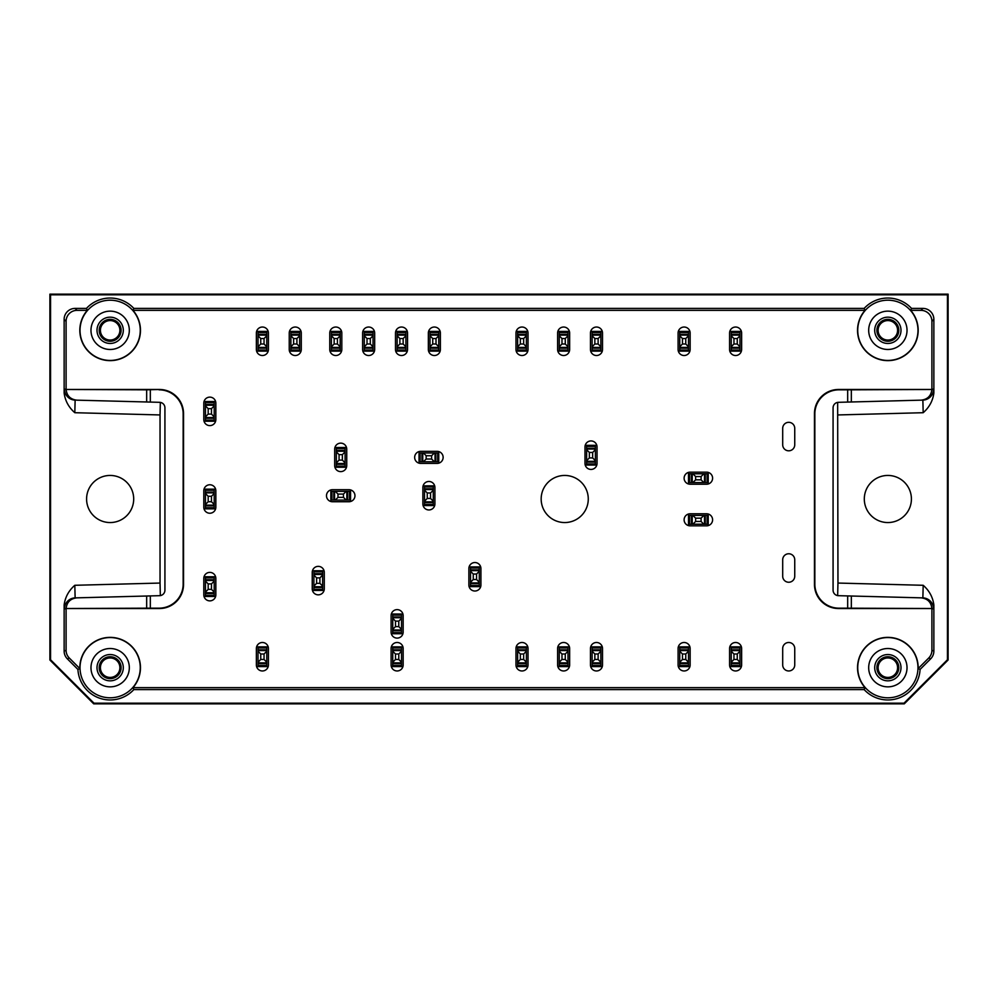 <?xml version="1.0" encoding="UTF-8"?>
<svg xmlns="http://www.w3.org/2000/svg" width="998" height="998" viewBox="0 0 998 998"><rect width="100%" height="100%" fill="white"/><g stroke="black" fill="none" stroke-linecap="round" stroke-linejoin="round"><path stroke-width="1.5" d="M100.411 330.313A9.731 9.731 0 0 1 110.142 320.583A9.731 9.731 0 0 1 119.885 330.313A9.731 9.731 0 0 1 110.142 340.044A9.731 9.731 0 0 1 100.411 330.313M878.115 330.313A9.731 9.731 0 0 1 887.858 320.583A9.731 9.731 0 0 1 897.589 330.313A9.731 9.731 0 0 1 887.858 340.044A9.731 9.731 0 0 1 878.115 330.313M878.115 667.687A9.731 9.731 0 0 1 887.858 657.956A9.731 9.731 0 0 1 897.589 667.687A9.731 9.731 0 0 1 887.858 677.417A9.731 9.731 0 0 1 878.115 667.687M100.411 667.687A9.731 9.731 0 0 1 110.142 657.956A9.731 9.731 0 0 1 119.885 667.687A9.731 9.731 0 0 1 110.142 677.417A9.731 9.731 0 0 1 100.411 667.687M110.142 341.266A10.953 10.953 0 0 1 99.189 330.313A10.953 10.953 0 0 1 110.142 319.36A10.953 10.953 0 0 1 121.095 330.313A10.953 10.953 0 0 1 110.142 341.266M887.858 341.266A10.953 10.953 0 0 1 876.905 330.313A10.953 10.953 0 0 1 887.858 319.36A10.953 10.953 0 0 1 898.811 330.313A10.953 10.953 0 0 1 887.858 341.266M887.858 678.64A10.953 10.953 0 0 1 876.905 667.687A10.953 10.953 0 0 1 887.858 656.734A10.953 10.953 0 0 1 898.811 667.687A10.953 10.953 0 0 1 887.858 678.64M110.142 678.64A10.953 10.953 0 0 1 99.189 667.687A10.953 10.953 0 0 1 110.142 656.734A10.953 10.953 0 0 1 121.095 667.687A10.953 10.953 0 0 1 110.142 678.64M110.142 343.462A13.149 13.149 0 0 1 98.765 323.739A13.149 13.149 0 0 1 121.531 323.739A13.149 13.149 0 0 1 110.142 343.462M887.858 343.462A13.149 13.149 0 0 1 876.469 323.739A13.149 13.149 0 0 1 899.235 323.739A13.149 13.149 0 0 1 887.858 343.462M887.858 680.836A13.149 13.149 0 0 1 876.469 661.113A13.149 13.149 0 0 1 899.235 661.113A13.149 13.149 0 0 1 887.858 680.836M110.142 680.836A13.149 13.149 0 0 1 98.765 661.113A13.149 13.149 0 0 1 121.531 661.113A13.149 13.149 0 0 1 110.142 680.836M49.9 294.161L948.1 294.161L948.1 660.015L904.288 703.84L93.712 703.84L49.9 660.015L49.9 294.161L50.549 294.822L947.451 294.822L948.1 294.161M90.98 330.313A19.174 19.174 0 0 1 119.735 313.709A19.174 19.174 0 0 1 119.735 346.917A19.174 19.174 0 0 1 90.98 330.313M868.684 330.313A19.174 19.174 0 0 1 897.439 313.709A19.174 19.174 0 0 1 897.439 346.917A19.174 19.174 0 0 1 868.684 330.313M921.179 400.161C927.579 399.4 931.159 395.844 931.895 389.469L851.331 389.831L851.331 401.982L922.863 400.111L838.42 402.319A5.477 5.477 0 0 0 833.081 407.795L833.081 590.205A5.477 5.477 0 0 0 838.42 595.681L922.863 597.889L923.187 585.29L837.958 583.057L837.659 595.606M868.684 667.687A19.174 19.174 0 0 1 897.439 651.083A19.174 19.174 0 0 1 897.439 684.291A19.174 19.174 0 0 1 868.684 667.687M90.98 667.687A19.174 19.174 0 0 1 119.735 651.083A19.174 19.174 0 0 1 119.735 684.291A19.174 19.174 0 0 1 90.98 667.687M133.695 499A23.553 23.553 0 0 0 98.365 478.603A23.553 23.553 0 0 0 98.365 519.397A23.553 23.553 0 0 0 133.695 499M904.288 703.84L904.013 703.178L947.451 659.753L948.1 660.015M904.013 703.178L93.987 703.178L93.712 703.84M49.9 660.015L50.549 659.753L93.987 703.178M50.549 659.753L50.549 294.822M947.451 294.822L947.451 659.753M864.305 499A23.553 23.553 0 0 0 887.858 522.553A23.553 23.553 0 0 0 911.411 499A23.553 23.553 0 0 0 887.858 475.447A23.553 23.553 0 0 0 864.305 499M837.659 402.394L837.958 583.057M922.863 400.111L923.187 412.71C929.3 407.359 932.856 400.784 933.866 392.987L933.517 389.158A10.953 10.953 -91.5 0 1 922.863 400.111M74.813 412.71L75.137 400.111A10.953 10.953 -88.5 0 1 64.483 389.158L64.134 392.987C65.144 400.784 68.7 407.359 74.813 412.71L160.042 414.943L160.341 402.394M146.669 389.831L66.105 389.469C66.841 395.844 70.421 399.4 76.821 400.161L146.669 401.982L146.669 389.831L159.443 389.469A24.114 24.102 -45 0 1 183.532 413.559L183.158 413.921A24.114 24.102 -45 0 0 159.069 389.831M160.042 414.943L160.042 583.057L74.813 585.29L75.137 597.889L146.669 596.018L76.821 597.839C70.421 598.6 66.841 602.156 66.105 608.531L146.669 608.169L146.669 596.018L159.58 595.681A5.477 5.477 0 0 0 164.919 590.205L164.919 407.795A5.477 5.477 0 0 0 159.58 402.319L76.821 400.161M160.341 595.606L160.042 583.057M80.027 330.313A30.127 30.127 0 0 1 132.821 310.49A30.127 30.127 0 0 1 120.733 358.519A30.127 30.127 0 0 1 80.027 330.313M857.731 330.313A30.127 30.127 0 0 1 910.538 310.49A30.127 30.127 0 0 1 898.437 358.519A30.127 30.127 0 0 1 857.731 330.313M847.676 402.082L847.676 389.831L851.331 389.831M847.676 608.169L931.895 608.531L838.557 608.531A24.114 24.102 -45 0 1 814.468 584.441L814.842 584.08A24.114 24.102 -45 0 0 838.931 608.169L847.676 608.169L847.676 595.918M847.676 389.831L838.931 389.831A24.114 24.102 45 0 0 814.842 413.921L814.468 413.559A24.114 24.102 45 0 1 838.557 389.469L931.907 389.469A10.953 10.953 -1.5 0 0 931.907 389.208L933.517 389.158M814.842 584.08L814.842 413.921M921.179 597.839L922.863 597.889A10.953 10.953 -88.5 0 1 933.517 608.842L931.907 608.792A10.953 10.953 1.5 0 0 931.907 608.531L931.895 608.531C931.159 602.156 927.579 598.6 921.179 597.839L851.331 596.018L851.331 608.169M933.517 608.842L933.866 605.013C932.856 597.216 929.3 590.641 923.187 585.29M857.731 667.687A30.127 30.127 0 0 1 888.295 637.572A30.127 30.127 0 0 1 917.96 668.573A30.127 30.127 0 0 1 887.409 697.802A30.127 30.127 0 0 1 857.731 667.687M80.027 667.687A30.127 30.127 0 0 1 120.733 639.481A30.127 30.127 0 0 1 132.821 687.51A30.127 30.127 0 0 1 80.027 667.687M79.84 668.573L77.919 669.421L67.353 658.842L69.299 658.031L79.84 668.573A30.327 30.327 0 0 1 120.384 639.144A30.327 30.327 0 0 1 132.971 687.647L865.029 687.647A30.327 30.327 0 0 1 877.616 639.144A30.327 30.327 0 0 1 918.16 668.573L928.701 658.031L930.647 658.842A10.953 10.953 22.5 0 0 933.866 651.108L933.866 605.013M74.813 585.29C68.7 590.641 65.144 597.216 64.134 605.013L64.134 651.108A10.953 10.953 -22.5 0 0 67.353 658.842M64.134 392.987L64.134 319.36A10.966 10.953 -135 0 1 75.087 308.407L86.452 308.407L87.313 310.353L77.046 310.353L75.087 308.407M87.313 310.353A30.327 30.327 0 0 0 89.184 352.232A30.327 30.327 0 0 0 131.1 352.232A30.327 30.327 0 0 0 132.971 310.353L133.844 308.407A32.273 32.273 0 0 0 86.452 308.407M133.844 308.407L864.156 308.407L865.029 310.353L132.971 310.353M865.029 310.353A30.327 30.327 0 0 0 866.9 352.232A30.327 30.327 0 0 0 908.816 352.232A30.327 30.327 0 0 0 910.687 310.353L911.548 308.407A32.273 32.273 0 0 0 864.156 308.407M911.548 308.407L922.913 308.407A10.966 10.953 -45 0 1 933.866 319.36L933.866 392.987M930.647 658.842L920.081 669.421L918.16 668.573M865.029 687.647L864.156 689.593A32.273 32.273 0 0 0 920.081 669.421M864.156 689.593L133.844 689.593L132.971 687.647M77.919 669.421A32.273 32.273 0 0 0 133.844 689.593M64.134 605.013L64.483 608.842A10.953 10.953 88.5 0 1 75.137 597.889L76.821 597.839M183.158 413.921L183.158 584.08A24.114 24.102 45 0 1 159.069 608.169L146.669 608.169M64.483 389.158L66.093 389.208A10.953 10.953 1.5 0 0 66.093 389.469L159.443 389.469M66.093 389.208L66.093 321.306A10.966 10.953 -135 0 1 77.046 310.353M910.687 310.353L920.954 310.353A10.966 10.953 -45 0 1 931.907 321.306L931.907 389.208M814.468 584.441L814.468 413.559M931.907 608.792L931.907 650.297A10.953 10.953 22.5 0 1 928.701 658.031M69.299 658.031A10.953 10.953 -22.5 0 1 66.093 650.297L66.093 608.792A10.953 10.953 -1.5 0 1 66.093 608.531L159.443 608.531A24.114 24.102 45 0 0 183.532 584.441L183.532 413.559M588.271 499A23.553 23.553 0 0 0 552.942 478.603A23.553 23.553 0 0 0 552.942 519.397A23.553 23.553 0 0 0 588.271 499M678.091 648.513A6.025 6.025 0 0 1 684.117 642.487A6.025 6.025 0 0 1 690.142 648.513L690.142 664.942A6.025 6.025 0 0 1 684.117 670.968A6.025 6.025 0 0 1 678.091 664.942L678.091 648.513M557.608 648.513A6.025 6.025 0 0 1 563.62 642.487A6.025 6.025 0 0 1 569.646 648.513L569.646 664.942A6.025 6.025 0 0 1 563.62 670.968A6.025 6.025 0 0 1 557.608 664.942L557.608 648.513M468.873 568.561A6.025 6.025 0 0 1 474.898 562.535A6.025 6.025 0 0 1 480.924 568.561L480.924 584.99A6.025 6.025 0 0 1 474.898 591.016A6.025 6.025 0 0 1 468.873 584.99L468.873 568.561M203.804 578.416A6.025 6.025 0 0 1 209.829 572.39A6.025 6.025 0 0 1 215.842 578.416L215.842 594.845A6.025 6.025 0 0 1 209.829 600.871A6.025 6.025 0 0 1 203.804 594.845L203.804 578.416M329.764 333.058A6.025 6.025 0 0 1 335.79 327.032A6.025 6.025 0 0 1 341.815 333.058L341.815 349.487A6.025 6.025 0 0 1 335.79 355.513A6.025 6.025 0 0 1 329.764 349.487L329.764 333.058M395.482 333.058A6.025 6.025 0 0 1 401.508 327.032A6.025 6.025 0 0 1 407.533 333.058L407.533 349.487A6.025 6.025 0 0 1 401.508 355.513A6.025 6.025 0 0 1 395.482 349.487L395.482 333.058M515.978 333.058A6.025 6.025 0 0 1 522.004 327.032A6.025 6.025 0 0 1 528.029 333.058L528.029 349.487A6.025 6.025 0 0 1 522.004 355.513A6.025 6.025 0 0 1 515.978 349.487L515.978 333.058M590.467 333.058A6.025 6.025 0 0 1 596.492 327.032A6.025 6.025 0 0 1 602.518 333.058L602.518 349.487A6.025 6.025 0 0 1 596.492 355.513A6.025 6.025 0 0 1 590.467 349.487L590.467 333.058M420.682 463.396A6.025 6.025 0 0 1 414.657 457.371A6.025 6.025 0 0 1 420.682 451.346L437.112 451.346A6.025 6.025 0 0 1 443.137 457.371A6.025 6.025 0 0 1 437.112 463.396L420.682 463.396M422.878 487.498A6.025 6.025 0 0 1 428.891 481.473A6.025 6.025 0 0 1 434.916 487.498L434.916 503.928A6.025 6.025 0 0 1 428.891 509.953A6.025 6.025 0 0 1 422.878 503.928L422.878 487.498M334.692 449.162A6.025 6.025 0 0 1 340.717 443.137A6.025 6.025 0 0 1 346.743 449.162L346.743 465.592A6.025 6.025 0 0 1 340.717 471.617A6.025 6.025 0 0 1 334.692 465.592L334.692 449.162M332.509 501.745A6.025 6.025 0 0 1 326.483 495.719A6.025 6.025 0 0 1 332.509 489.694L348.938 489.694A6.025 6.025 0 0 1 354.964 495.719A6.025 6.025 0 0 1 348.938 501.745L332.509 501.745M584.99 446.967A6.025 6.025 0 0 1 591.016 440.941A6.025 6.025 0 0 1 597.041 446.967L597.041 463.396A6.025 6.025 0 0 1 591.016 469.422A6.025 6.025 0 0 1 584.99 463.396L584.99 446.967M690.142 525.834A6.025 6.025 0 0 1 684.117 519.808A6.025 6.025 0 0 1 690.142 513.783L706.572 513.783A6.025 6.025 0 0 1 712.597 519.808A6.025 6.025 0 0 1 706.572 525.834L690.142 525.834M690.142 484.217A6.025 6.025 0 0 1 684.117 478.192A6.025 6.025 0 0 1 690.142 472.166L706.572 472.166A6.025 6.025 0 0 1 712.597 478.192A6.025 6.025 0 0 1 706.572 484.217L690.142 484.217M729.575 333.058A6.025 6.025 0 0 1 735.601 327.032A6.025 6.025 0 0 1 741.626 333.058L741.626 349.487A6.025 6.025 0 0 1 735.601 355.513A6.025 6.025 0 0 1 729.575 349.487L729.575 333.058M678.091 333.058A6.025 6.025 0 0 1 684.117 327.032A6.025 6.025 0 0 1 690.142 333.058L690.142 349.487A6.025 6.025 0 0 1 684.117 355.513A6.025 6.025 0 0 1 678.091 349.487L678.091 333.058M557.608 333.058A6.025 6.025 0 0 1 563.62 327.032A6.025 6.025 0 0 1 569.646 333.058L569.646 349.487A6.025 6.025 0 0 1 563.62 355.513A6.025 6.025 0 0 1 557.608 349.487L557.608 333.058M428.354 333.058A6.025 6.025 0 0 1 434.38 327.032A6.025 6.025 0 0 1 440.392 333.058L440.392 349.487A6.025 6.025 0 0 1 434.38 355.513A6.025 6.025 0 0 1 428.354 349.487L428.354 333.058M362.623 333.058A6.025 6.025 0 0 1 368.649 327.032A6.025 6.025 0 0 1 374.674 333.058L374.674 349.487A6.025 6.025 0 0 1 368.649 355.513A6.025 6.025 0 0 1 362.623 349.487L362.623 333.058M289.233 333.058A6.025 6.025 0 0 1 295.258 327.032A6.025 6.025 0 0 1 301.284 333.058L301.284 349.487A6.025 6.025 0 0 1 295.258 355.513A6.025 6.025 0 0 1 289.233 349.487L289.233 333.058M256.374 333.058A6.025 6.025 0 0 1 262.399 327.032A6.025 6.025 0 0 1 268.425 333.058L268.425 349.487A6.025 6.025 0 0 1 262.399 355.513A6.025 6.025 0 0 1 256.374 349.487L256.374 333.058M203.804 403.155A6.025 6.025 0 0 1 209.829 397.129A6.025 6.025 0 0 1 215.842 403.155L215.842 419.584A6.025 6.025 0 0 1 209.829 425.61A6.025 6.025 0 0 1 203.804 419.584L203.804 403.155M203.804 490.779A6.025 6.025 0 0 1 209.829 484.766A6.025 6.025 0 0 1 215.842 490.779L215.842 507.221A6.025 6.025 0 0 1 209.829 513.234A6.025 6.025 0 0 1 203.804 507.221L203.804 490.779M256.374 648.513A6.025 6.025 0 0 1 262.399 642.487A6.025 6.025 0 0 1 268.425 648.513L268.425 664.942A6.025 6.025 0 0 1 262.399 670.968A6.025 6.025 0 0 1 256.374 664.942L256.374 648.513M312.237 572.39A6.025 6.025 0 0 1 318.262 566.365A6.025 6.025 0 0 1 324.288 572.39L324.288 588.82A6.025 6.025 0 0 1 318.262 594.845A6.025 6.025 0 0 1 312.237 588.82L312.237 572.39M391.104 615.654A6.025 6.025 0 0 1 397.129 609.628A6.025 6.025 0 0 1 403.155 615.654L403.155 632.083A6.025 6.025 0 0 1 397.129 638.109A6.025 6.025 0 0 1 391.104 632.083L391.104 615.654M391.104 648.513A6.025 6.025 0 0 1 397.129 642.487A6.025 6.025 0 0 1 403.155 648.513L403.155 664.942A6.025 6.025 0 0 1 397.129 670.968A6.025 6.025 0 0 1 391.104 664.942L391.104 648.513M515.978 648.513A6.025 6.025 0 0 1 522.004 642.487A6.025 6.025 0 0 1 528.029 648.513L528.029 664.942A6.025 6.025 0 0 1 522.004 670.968A6.025 6.025 0 0 1 515.978 664.942L515.978 648.513M590.467 648.513A6.025 6.025 0 0 1 596.492 642.487A6.025 6.025 0 0 1 602.518 648.513L602.518 664.942A6.025 6.025 0 0 1 596.492 670.968A6.025 6.025 0 0 1 590.467 664.942L590.467 648.513M729.575 648.513A6.025 6.025 0 0 1 735.601 642.487A6.025 6.025 0 0 1 741.626 648.513L741.626 664.942A6.025 6.025 0 0 1 735.601 670.968A6.025 6.025 0 0 1 729.575 664.942L729.575 648.513M794.745 559.791L794.745 576.22A6.025 6.025 0 0 1 788.719 582.246A6.025 6.025 0 0 1 782.694 576.22L782.694 559.791A6.025 6.025 0 0 1 788.719 553.765A6.025 6.025 0 0 1 794.745 559.791M794.745 428.354L794.745 444.784A6.025 6.025 0 0 1 788.719 450.809A6.025 6.025 0 0 1 782.694 444.784L782.694 428.354A6.025 6.025 0 0 1 788.719 422.329A6.025 6.025 0 0 1 794.745 428.354M794.745 648.513L794.745 664.942A6.025 6.025 0 0 1 788.719 670.968A6.025 6.025 0 0 1 782.694 664.942L782.694 648.513A6.025 6.025 0 0 1 788.719 642.487A6.025 6.025 0 0 1 794.745 648.513M733.954 653.989L733.954 659.466L737.248 659.466L737.248 653.989L733.954 653.989L731.222 651.257L731.222 662.21L733.954 659.466M737.248 653.989L739.98 651.257L739.98 662.21L737.248 659.466M739.98 650.596L731.222 650.596L731.222 646.879L739.98 646.879L739.98 651.257M731.222 650.596L731.222 651.257M731.222 665.491L739.98 665.491L739.98 666.589L731.222 666.589L731.222 662.21M731.222 662.872L739.98 662.872L739.98 662.21M739.98 662.872L739.98 665.491M594.845 653.989L594.845 659.466L598.126 659.466L598.126 653.989L594.845 653.989L592.101 651.257L592.101 662.21L594.845 659.466M598.126 653.989L600.871 651.257L600.871 662.21L598.126 659.466M600.871 650.596L592.101 650.596L592.101 646.879L600.871 646.879L600.871 651.257M592.101 650.596L592.101 651.257M592.101 665.491L600.871 665.491L600.871 666.589L592.101 666.589L592.101 662.21M592.101 662.872L600.871 662.872L600.871 662.21M600.871 662.872L600.871 665.491M520.357 653.989L520.357 659.466L523.651 659.466L523.651 653.989L520.357 653.989L517.625 651.257L517.625 662.21L520.357 659.466M523.651 653.989L526.383 651.257L526.383 662.21L523.651 659.466M526.383 650.596L517.625 650.596L517.625 646.879L526.383 646.879L526.383 651.257M517.625 650.596L517.625 651.257M517.625 665.491L526.383 665.491L526.383 666.589L517.625 666.589L517.625 662.21M517.625 662.872L526.383 662.872L526.383 662.21M526.383 662.872L526.383 665.491M395.482 653.989L395.482 659.466L398.776 659.466L398.776 653.989L395.482 653.989L392.75 651.257L392.75 662.21L395.482 659.466M398.776 653.989L401.508 651.257L401.508 662.21L398.776 659.466M401.508 650.596L392.75 650.596L392.75 646.879L401.508 646.879L401.508 651.257M392.75 650.596L392.75 651.257M392.75 665.491L401.508 665.491L401.508 666.589L392.75 666.589L392.75 662.21M392.75 662.872L401.508 662.872L401.508 662.21M401.508 662.872L401.508 665.491M395.482 621.13L395.482 626.607L398.776 626.607L398.776 621.13L395.482 621.13L392.75 618.398L392.75 629.351L395.482 626.607M398.776 621.13L401.508 618.398L401.508 629.351L398.776 626.607M401.508 617.737L392.75 617.737L392.75 614.019L401.508 614.019L401.508 618.398M392.75 617.737L392.75 618.398M392.75 632.632L401.508 632.632L401.508 633.73L392.75 633.73L392.75 629.351M392.75 630L401.508 630L401.508 629.351M401.508 630L401.508 632.632M316.616 577.867L316.616 583.343L319.909 583.343L319.909 577.867L316.616 577.867L313.883 575.122L313.883 586.076L316.616 583.343M319.909 577.867L322.641 575.122L322.641 586.076L319.909 583.343M322.641 574.474L313.883 574.474L313.883 570.744L322.641 570.744L322.641 575.122M313.883 574.474L313.883 575.122M313.883 589.369L322.641 589.369L322.641 590.467L313.883 590.467L313.883 586.076M313.883 586.737L322.641 586.737L322.641 586.076M322.641 586.737L322.641 589.369M260.752 653.989L260.752 659.466L264.046 659.466L264.046 653.989L260.752 653.989L258.02 651.257L258.02 662.21L260.752 659.466M264.046 653.989L266.778 651.257L266.778 662.21L264.046 659.466M266.778 650.596L258.02 650.596L258.02 646.879L266.778 646.879L266.778 651.257M258.02 650.596L258.02 651.257M258.02 665.491L266.778 665.491L266.778 666.589L258.02 666.589L258.02 662.21M258.02 662.872L266.778 662.872L266.778 662.21M266.778 662.872L266.778 665.491M208.183 496.256L208.183 501.745L211.464 501.745L211.464 496.256L208.183 496.256L205.438 493.523L205.438 504.477L208.183 501.745M211.464 496.256L214.208 493.523L214.208 504.477L211.464 501.745M214.208 492.862L205.438 492.862L205.438 489.145L214.208 489.145L214.208 493.523M205.438 492.862L205.438 493.523M205.438 507.757L214.208 507.757L214.208 508.855L205.438 508.855L205.438 504.477M205.438 505.138L214.208 505.138L214.208 504.477M214.208 505.138L214.208 507.757M208.183 408.631L208.183 414.108L211.464 414.108L211.464 408.631L208.183 408.631L205.438 405.899L205.438 416.852L208.183 414.108M211.464 408.631L214.208 405.899L214.208 416.852L211.464 414.108M214.208 405.238L205.438 405.238L205.438 401.508L214.208 401.508L214.208 405.899M205.438 405.238L205.438 405.899M205.438 420.133L214.208 420.133L214.208 421.231L205.438 421.231L205.438 416.852M205.438 417.501L214.208 417.501L214.208 416.852M214.208 417.501L214.208 420.133M260.752 338.534L260.752 344.011L264.046 344.011L264.046 338.534L260.752 338.534L258.02 335.79L258.02 346.743L260.752 344.011M264.046 338.534L266.778 335.79L266.778 346.743L264.046 344.011M266.778 335.128L258.02 335.128L258.02 331.411L266.778 331.411L266.778 335.79M258.02 335.128L258.02 335.79M258.02 350.036L266.778 350.036L266.778 351.121L258.02 351.121L258.02 346.743M258.02 347.404L266.778 347.404L266.778 346.743M266.778 347.404L266.778 350.036M293.624 338.534L293.624 344.011L296.905 344.011L296.905 338.534L293.624 338.534L290.88 335.79L290.88 346.743L293.624 344.011M296.905 338.534L299.649 335.79L299.649 346.743L296.905 344.011M299.649 335.128L290.88 335.128L290.88 331.411L299.649 331.411L299.649 335.79M290.88 335.128L290.88 335.79M290.88 350.036L299.649 350.036L299.649 351.121L290.88 351.121L290.88 346.743M290.88 347.404L299.649 347.404L299.649 346.743M299.649 347.404L299.649 350.036M367.014 338.534L367.014 344.011L370.295 344.011L370.295 338.534L367.014 338.534L364.27 335.79L364.27 346.743L367.014 344.011M370.295 338.534L373.027 335.79L373.027 346.743L370.295 344.011M373.027 335.128L364.27 335.128L364.27 331.411L373.027 331.411L373.027 335.79M364.27 335.128L364.27 335.79M364.27 350.036L373.027 350.036L373.027 351.121L364.27 351.121L364.27 346.743M364.27 347.404L373.027 347.404L373.027 346.743M373.027 347.404L373.027 350.036M432.733 338.534L432.733 344.011L436.014 344.011L436.014 338.534L432.733 338.534L429.988 335.79L429.988 346.743L432.733 344.011M436.014 338.534L438.758 335.79L438.758 346.743L436.014 344.011M438.758 335.128L429.988 335.128L429.988 331.411L438.758 331.411L438.758 335.79M429.988 335.128L429.988 335.79M429.988 350.036L438.758 350.036L438.758 351.121L429.988 351.121L429.988 346.743M429.988 347.404L438.758 347.404L438.758 346.743M438.758 347.404L438.758 350.036M561.986 338.534L561.986 344.011L565.267 344.011L565.267 338.534L561.986 338.534L559.242 335.79L559.242 346.743L561.986 344.011M565.267 338.534L568.012 335.79L568.012 346.743L565.267 344.011M568.012 335.128L559.242 335.128L559.242 331.411L568.012 331.411L568.012 335.79M559.242 335.128L559.242 335.79M559.242 350.036L568.012 350.036L568.012 351.121L559.242 351.121L559.242 346.743M559.242 347.404L568.012 347.404L568.012 346.743M568.012 347.404L568.012 350.036M682.47 338.534L682.47 344.011L685.763 344.011L685.763 338.534L682.47 338.534L679.738 335.79L679.738 346.743L682.47 344.011M685.763 338.534L688.495 335.79L688.495 346.743L685.763 344.011M688.495 335.128L679.738 335.128L679.738 331.411L688.495 331.411L688.495 335.79M679.738 335.128L679.738 335.79M679.738 350.036L688.495 350.036L688.495 351.121L679.738 351.121L679.738 346.743M679.738 347.404L688.495 347.404L688.495 346.743M688.495 347.404L688.495 350.036M733.954 338.534L733.954 344.011L737.248 344.011L737.248 338.534L733.954 338.534L731.222 335.79L731.222 346.743L733.954 344.011M737.248 338.534L739.98 335.79L739.98 346.743L737.248 344.011M739.98 335.128L731.222 335.128L731.222 331.411L739.98 331.411L739.98 335.79M731.222 335.128L731.222 335.79M731.222 350.036L739.98 350.036L739.98 351.121L731.222 351.121L731.222 346.743M731.222 347.404L739.98 347.404L739.98 346.743M739.98 347.404L739.98 350.036M695.618 479.826L701.095 479.826L701.095 476.545L695.618 476.545L695.618 479.826L692.874 482.57L703.84 482.57L701.095 479.826M695.618 476.545L692.874 473.801L703.84 473.801L701.095 476.545M692.225 473.801L692.225 482.57L688.495 482.57L688.495 473.801L692.874 473.801M692.225 482.57L692.874 482.57M707.12 482.57L707.12 473.801L708.218 473.801L708.218 482.57L703.84 482.57M704.488 482.57L704.488 473.801L703.84 473.801M704.488 473.801L707.12 473.801M695.618 521.455L701.095 521.455L701.095 518.174L695.618 518.174L695.618 521.455L692.874 524.2L703.84 524.2L701.095 521.455M695.618 518.174L692.874 515.43L703.84 515.43L701.095 518.174M692.225 515.43L692.225 524.2L688.495 524.2L688.495 515.43L692.874 515.43M692.225 524.2L692.874 524.2M707.12 524.2L707.12 515.43L708.218 515.43L708.218 524.2L703.84 524.2M704.488 524.2L704.488 515.43L703.84 515.43M704.488 515.43L707.12 515.43M589.369 452.443L589.369 457.92L592.65 457.92L592.65 452.443L589.369 452.443L586.624 449.711L586.624 460.664L589.369 457.92M592.65 452.443L595.394 449.711L595.394 460.664L592.65 457.92M595.394 449.05L586.624 449.05L586.624 445.333L595.394 445.333L595.394 449.711M586.624 449.05L586.624 449.711M586.624 463.945L595.394 463.945L595.394 465.043L586.624 465.043L586.624 460.664M586.624 461.326L595.394 461.326L595.394 460.664M595.394 461.326L595.394 463.945M337.985 497.353L343.462 497.353L343.462 494.072L337.985 494.072L337.985 497.353L335.241 500.098L346.194 500.098L343.462 497.353M337.985 494.072L335.241 491.328L346.194 491.328L343.462 494.072M334.579 491.328L334.579 500.098L330.862 500.098L330.862 491.328L335.241 491.328M334.579 500.098L335.241 500.098M349.487 500.098L349.487 491.328L350.572 491.328L350.572 500.098L346.194 500.098M346.855 500.098L346.855 491.328L346.194 491.328M346.855 491.328L349.487 491.328M339.071 454.639L339.071 460.115L342.364 460.115L342.364 454.639L339.071 454.639L336.338 451.894L336.338 462.847L339.071 460.115M342.364 454.639L345.096 451.894L345.096 462.847L342.364 460.115M345.096 451.246L336.338 451.246L336.338 447.516L345.096 447.516L345.096 451.894M336.338 451.246L336.338 451.894M336.338 466.141L345.096 466.141L345.096 467.239L336.338 467.239L336.338 462.847M336.338 463.509L345.096 463.509L345.096 462.847M345.096 463.509L345.096 466.141M427.256 492.975L427.256 498.451L430.537 498.451L430.537 492.975L427.256 492.975L424.512 490.243L424.512 501.196L427.256 498.451M430.537 492.975L433.282 490.243L433.282 501.196L430.537 498.451M433.282 489.581L424.512 489.581L424.512 485.851L433.282 485.851L433.282 490.243M424.512 489.581L424.512 490.243M424.512 504.477L433.282 504.477L433.282 505.574L424.512 505.574L424.512 501.196M424.512 501.844L433.282 501.844L433.282 501.196M433.282 501.844L433.282 504.477M426.158 459.018L431.635 459.018L431.635 455.737L426.158 455.737L426.158 459.018L423.414 461.762L434.38 461.762L431.635 459.018M426.158 455.737L423.414 452.992L434.38 452.992L431.635 455.737M422.765 452.992L422.765 461.762L419.035 461.762L419.035 452.992L423.414 452.992M422.765 461.762L423.414 461.762M437.66 461.762L437.66 452.992L438.758 452.992L438.758 461.762L434.38 461.762M435.028 461.762L435.028 452.992L434.38 452.992M435.028 452.992L437.66 452.992M594.845 338.534L594.845 344.011L598.126 344.011L598.126 338.534L594.845 338.534L592.101 335.79L592.101 346.743L594.845 344.011M598.126 338.534L600.871 335.79L600.871 346.743L598.126 344.011M600.871 335.128L592.101 335.128L592.101 331.411L600.871 331.411L600.871 335.79M592.101 335.128L592.101 335.79M592.101 350.036L600.871 350.036L600.871 351.121L592.101 351.121L592.101 346.743M592.101 347.404L600.871 347.404L600.871 346.743M600.871 347.404L600.871 350.036M520.357 338.534L520.357 344.011L523.651 344.011L523.651 338.534L520.357 338.534L517.625 335.79L517.625 346.743L520.357 344.011M523.651 338.534L526.383 335.79L526.383 346.743L523.651 344.011M526.383 335.128L517.625 335.128L517.625 331.411L526.383 331.411L526.383 335.79M517.625 335.128L517.625 335.79M517.625 350.036L526.383 350.036L526.383 351.121L517.625 351.121L517.625 346.743M517.625 347.404L526.383 347.404L526.383 346.743M526.383 347.404L526.383 350.036M399.874 338.534L399.874 344.011L403.155 344.011L403.155 338.534L399.874 338.534L397.129 335.79L397.129 346.743L399.874 344.011M403.155 338.534L405.899 335.79L405.899 346.743L403.155 344.011M405.899 335.128L397.129 335.128L397.129 331.411L405.899 331.411L405.899 335.79M397.129 335.128L397.129 335.79M397.129 350.036L405.899 350.036L405.899 351.121L397.129 351.121L397.129 346.743M397.129 347.404L405.899 347.404L405.899 346.743M405.899 347.404L405.899 350.036M334.143 338.534L334.143 344.011L337.436 344.011L337.436 338.534L334.143 338.534L331.411 335.79L331.411 346.743L334.143 344.011M337.436 338.534L340.168 335.79L340.168 346.743L337.436 344.011M340.168 335.128L331.411 335.128L331.411 331.411L340.168 331.411L340.168 335.79M331.411 335.128L331.411 335.79M331.411 350.036L340.168 350.036L340.168 351.121L331.411 351.121L331.411 346.743M331.411 347.404L340.168 347.404L340.168 346.743M340.168 347.404L340.168 350.036M208.183 583.892L208.183 589.369L211.464 589.369L211.464 583.892L208.183 583.892L205.438 581.148L205.438 592.101L208.183 589.369M211.464 583.892L214.208 581.148L214.208 592.101L211.464 589.369M214.208 580.499L205.438 580.499L205.438 576.769L214.208 576.769L214.208 581.148M205.438 580.499L205.438 581.148M205.438 595.394L214.208 595.394L214.208 596.492L205.438 596.492L205.438 592.101M205.438 592.762L214.208 592.762L214.208 592.101M214.208 592.762L214.208 595.394M473.264 574.037L473.264 579.514L476.545 579.514L476.545 574.037L473.264 574.037L470.52 571.293L470.52 582.246L473.264 579.514M476.545 574.037L479.29 571.293L479.29 582.246L476.545 579.514M479.29 570.631L470.52 570.631L470.52 566.914L479.29 566.914L479.29 571.293M470.52 570.631L470.52 571.293M470.52 585.539L479.29 585.539L479.29 586.624L470.52 586.624L470.52 582.246M470.52 582.907L479.29 582.907L479.29 582.246M479.29 582.907L479.29 585.539M561.986 653.989L561.986 659.466L565.267 659.466L565.267 653.989L561.986 653.989L559.242 651.257L559.242 662.21L561.986 659.466M565.267 653.989L568.012 651.257L568.012 662.21L565.267 659.466M568.012 650.596L559.242 650.596L559.242 646.879L568.012 646.879L568.012 651.257M559.242 650.596L559.242 651.257M559.242 665.491L568.012 665.491L568.012 666.589L559.242 666.589L559.242 662.21M559.242 662.872L568.012 662.872L568.012 662.21M568.012 662.872L568.012 665.491M682.47 653.989L682.47 659.466L685.763 659.466L685.763 653.989L682.47 653.989L679.738 651.257L679.738 662.21L682.47 659.466M685.763 653.989L688.495 651.257L688.495 662.21L685.763 659.466M688.495 650.596L679.738 650.596L679.738 646.879L688.495 646.879L688.495 651.257M679.738 650.596L679.738 651.257M679.738 665.491L688.495 665.491L688.495 666.589L679.738 666.589L679.738 662.21M679.738 662.872L688.495 662.872L688.495 662.21M688.495 662.872L688.495 665.491M837.958 414.943L923.187 412.71M150.324 402.082L150.324 389.831M150.324 608.169L150.324 595.918M66.093 321.306L64.134 319.36M920.954 310.353L922.913 308.407M931.907 321.306L933.866 319.36M931.907 650.297L933.866 651.108M64.134 651.108L66.093 650.297M66.093 608.792L64.483 608.842M731.222 649.823L739.98 649.823M731.222 663.645L739.98 663.645M592.101 649.823L600.871 649.823M592.101 663.645L600.871 663.645M517.625 649.823L526.383 649.823M517.625 663.645L526.383 663.645M392.75 649.823L401.508 649.823M392.75 663.645L401.508 663.645M392.75 616.964L401.508 616.964M392.75 630.786L401.508 630.786M313.883 573.688L322.641 573.688M313.883 587.523L322.641 587.523M258.02 649.823L266.778 649.823M258.02 663.645L266.778 663.645M205.438 492.089L214.208 492.089M205.438 505.911L214.208 505.911M205.438 404.452L214.208 404.452M205.438 418.287L214.208 418.287M258.02 334.355L266.778 334.355M258.02 348.177L266.778 348.177M290.88 334.355L299.649 334.355M290.88 348.177L299.649 348.177M364.27 334.355L373.027 334.355M364.27 348.177L373.027 348.177M429.988 334.355L438.758 334.355M429.988 348.177L438.758 348.177M559.242 334.355L568.012 334.355M559.242 348.177L568.012 348.177M679.738 334.355L688.495 334.355M679.738 348.177L688.495 348.177M731.222 334.355L739.98 334.355M731.222 348.177L739.98 348.177M691.439 482.57L691.439 473.801M705.274 482.57L705.274 473.801M691.439 524.2L691.439 515.43M705.274 524.2L705.274 515.43M586.624 448.277L595.394 448.277M586.624 462.099L595.394 462.099M333.806 500.098L333.806 491.328M347.628 500.098L347.628 491.328M336.338 450.46L345.096 450.46M336.338 464.295L345.096 464.295M424.512 488.795L433.282 488.795M424.512 502.63L433.282 502.63M421.979 461.762L421.979 452.992M435.814 461.762L435.814 452.992M592.101 334.355L600.871 334.355M592.101 348.177L600.871 348.177M517.625 334.355L526.383 334.355M517.625 348.177L526.383 348.177M397.129 334.355L405.899 334.355M397.129 348.177L405.899 348.177M331.411 334.355L340.168 334.355M331.411 348.177L340.168 348.177M205.438 579.713L214.208 579.713M205.438 593.548L214.208 593.548M470.52 569.858L479.29 569.858M470.52 583.68L479.29 583.68M559.242 649.823L568.012 649.823M559.242 663.645L568.012 663.645M679.738 649.823L688.495 649.823M679.738 663.645L688.495 663.645M75.112 400.111L72.505 399.724M925.495 399.724L922.888 400.111M922.888 597.889L925.495 598.276M72.505 598.276L75.112 597.889M731.222 647.964L739.98 647.964M592.101 647.964L600.871 647.964M517.625 647.964L526.383 647.964M392.75 647.964L401.508 647.964M392.75 615.105L401.508 615.105M313.883 571.842L322.641 571.842M258.02 647.964L266.778 647.964M205.438 490.243L214.208 490.243M205.438 402.606L214.208 402.606M258.02 332.509L266.778 332.509M290.88 332.509L299.649 332.509M364.27 332.509L373.027 332.509M429.988 332.509L438.758 332.509M559.242 332.509L568.012 332.509M679.738 332.509L688.495 332.509M731.222 332.509L739.98 332.509M689.593 482.57L689.593 473.801M689.593 524.2L689.593 515.43M586.624 446.418L595.394 446.418M331.96 500.098L331.96 491.328M336.338 448.613L345.096 448.613M424.512 486.949L433.282 486.949M420.133 461.762L420.133 452.992M592.101 332.509L600.871 332.509M517.625 332.509L526.383 332.509M397.129 332.509L405.899 332.509M331.411 332.509L340.168 332.509M205.438 577.867L214.208 577.867M470.52 568.012L479.29 568.012M559.242 647.964L568.012 647.964M679.738 647.964L688.495 647.964"/></g></svg>
